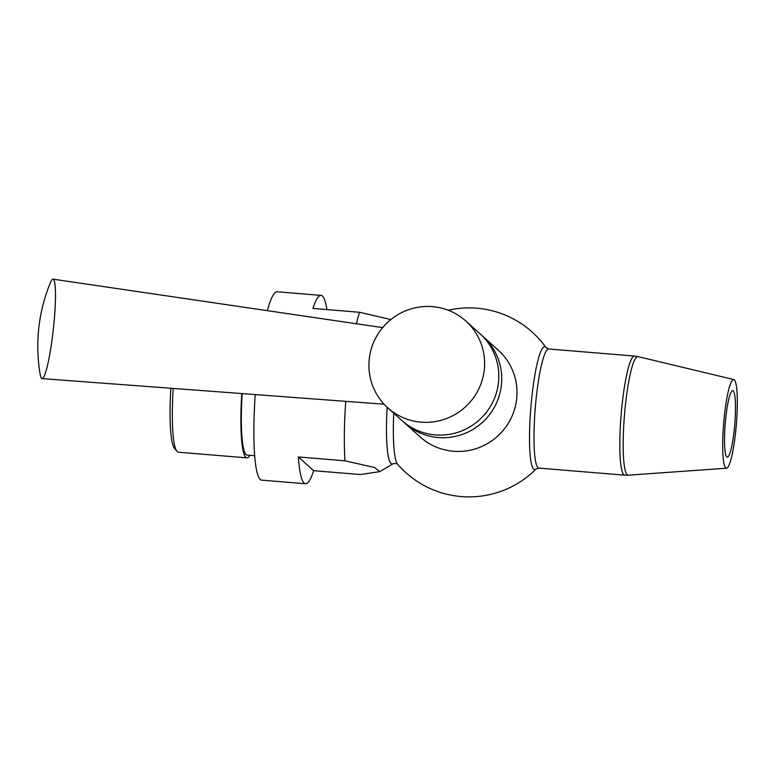<?xml version="1.0" encoding="UTF-8"?>
<svg xmlns="http://www.w3.org/2000/svg" width="776" height="776" viewBox="0 0 776 776"><rect width="100%" height="100%" fill="white"/><g stroke="black" fill="none" stroke-linecap="round" stroke-linejoin="round"><path stroke-width="1.16" d="M734.319 379.871A44.474 6.363 94.7 0 0 733.795 379.58A44.474 6.363 94.7 0 0 723.659 423.356A44.474 6.363 94.7 0 0 726.501 468.2A44.474 6.363 94.7 0 0 736.191 426.315A44.474 6.363 94.7 0 0 734.319 379.871M53.854 324.155A50.033 5.82 -83.7 0 0 53.04 279.156A50.033 5.82 -83.7 0 0 50.469 282.493A166.772 166.772 0 0 0 40.236 374.789A50.033 5.82 -83.7 0 0 42.02 378.61A50.033 5.82 -83.7 0 0 53.854 324.155M403.433 421.853A58.365 57.434 -48 0 0 404.878 423.192A58.365 57.434 -48 0 0 464.611 433.551A58.365 57.434 -48 0 0 501.471 384.527A58.365 57.434 -48 0 0 482.924 336.377A58.365 57.434 -48 0 0 481.43 335.087M482.924 336.377L498.182 350.102A58.365 57.434 132 0 1 516.729 398.243A58.365 57.434 132 0 1 479.869 447.277A58.365 57.434 132 0 1 420.136 436.917L404.878 423.192M387.748 407.798L401.939 420.563A58.365 57.434 -48 0 0 461.681 430.913A58.365 57.434 -48 0 0 498.541 381.889A58.365 57.434 -48 0 0 479.985 333.738L465.794 320.983A58.365 57.434 -48 0 0 384.062 325.998A58.365 57.434 -48 0 0 387.748 407.798A58.365 57.434 -48 0 0 447.48 418.157A58.365 57.434 -48 0 0 484.34 369.134A58.365 57.434 -48 0 0 465.794 320.983M298.372 456.957L344.971 460.798L374.74 467.559L379.774 471.633L360.248 474.524L313.64 470.692L298.372 456.957A94.507 13.531 -85.3 0 0 305.531 483.749A94.507 13.531 -85.3 0 0 313.64 470.692M390.842 319.557L359.54 312.282A94.507 13.531 94.7 0 0 356.368 323.757M345.727 401.347A94.507 13.531 94.7 0 0 344.971 460.798M359.54 312.282L312.932 308.441A94.507 13.531 -85.3 0 1 321.041 295.384A94.507 13.531 -85.3 0 1 322.457 296.054A94.507 13.531 -85.3 0 1 326.909 309.595M321.041 295.384L277.178 291.766A94.507 13.531 94.7 0 0 267.332 310.662M255.207 394.567A94.507 13.531 94.7 0 0 261.667 480.14L305.531 483.749M548.71 348.987L634.545 356.058A59.762 8.555 94.7 0 0 621.12 414.917A59.762 8.555 94.7 0 0 624.738 475.174L538.903 468.103A59.762 8.555 94.7 0 1 535.285 407.846A59.762 8.555 94.7 0 1 548.71 348.987L546.12 347.716A61.692 8.837 94.7 0 0 545.644 347.163A61.692 8.837 94.7 0 0 531.453 400.833A61.692 8.837 94.7 0 0 536.138 468.937A94.507 94.507 0 0 1 397.671 464.339A68.249 9.768 94.7 0 0 397.671 464.339C397.535 463.573 396.002 463.369 393.083 463.728L379.774 471.633M393.742 413.191A68.249 9.768 94.7 0 0 397.661 464.329M170.856 388.252A70.713 10.127 94.7 0 0 174.484 448.344L176.947 451.302A73.497 10.524 -85.3 0 1 173.194 388.436M241.772 393.568A73.497 10.524 94.7 0 0 246.943 457.85L178.402 452.204A73.497 10.524 -85.3 0 1 176.947 451.302M246.943 457.85A73.497 10.524 94.7 0 0 250.027 455.308M733.242 390.871A33.358 4.772 94.7 0 0 732.748 390.638A33.358 4.772 94.7 0 0 725.25 423.483A33.358 4.772 94.7 0 0 727.267 457.122A33.358 4.772 94.7 0 0 734.61 426.072A33.358 4.772 94.7 0 0 733.242 390.871M242.17 393.597A70.713 10.127 94.7 0 0 247.166 455.075L254.673 455.696M624.738 475.174L628.259 475.193A59.5 8.517 -85.3 0 1 624.467 415.189A59.5 8.517 -85.3 0 1 638.027 356.611L634.545 356.058M387.156 407.264A67.716 9.69 94.7 0 0 393.083 463.728M733.795 379.58L638.027 356.611M726.501 468.2L628.259 475.193M382.646 327.618L53.04 279.156M384.11 404.218L42.02 378.61M546.129 347.726A94.507 94.507 0 0 0 448.188 310.216M538.903 468.103L536.138 468.937"/></g></svg>
